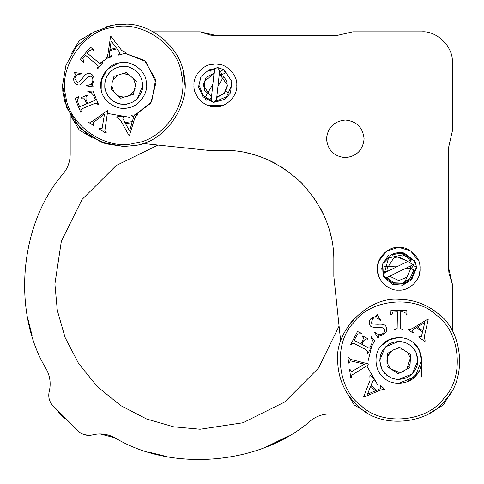 <?xml version="1.0" encoding="UTF-8"?>
<svg xmlns="http://www.w3.org/2000/svg" width="484" height="484" viewBox="0 0 484 484"><rect width="100%" height="100%" fill="white"/><g stroke="black" fill="none" stroke-linecap="round" stroke-linejoin="round"><path stroke-width="0.73" d="M399.415 372.281L401.375 372.014L406.681 369.286L410.093 363.998L410.384 358.033L407.51 352.437L402.494 349.2L396.208 348.891L393.377 349.914L390.897 351.62L387.484 356.908L387.194 362.873L390.068 368.469L395.089 371.706L398.792 372.299L390.068 368.469L387.019 366.503L386.946 360.453L387.932 355.722M396.208 348.891L402.494 349.2L399.439 347.234L396.208 348.891M409.881 356.297L410.329 357.773M407.51 352.437L410.565 354.403L410.384 358.033L406.681 369.286L409.912 367.622L410.093 363.998M404.2 370.986L398.138 373.672L395.089 371.706M388.12 355.31L388.416 354.73M390.116 352.382L390.57 351.922M390.897 351.62L387.666 353.278L387.484 356.908M381.053 345.927L388.313 340.058L398.78 337.523L402.918 337.899M413.463 342.835C405.398 334.789 387.642 336.41 381.174 345.782C373.128 353.84 374.749 371.597 384.121 378.071C392.179 386.117 409.936 384.496 416.409 375.124C424.456 367.06 422.834 349.303 413.463 342.835L419.18 349.974L421.715 360.453L415 376.667L398.792 383.376L394.666 383.007M384.121 378.071L380.164 373.823M415.786 351.723C419.967 362.528 417.214 371.101 407.522 377.447C396.717 381.628 388.144 378.875 381.797 369.183C377.611 358.378 380.364 349.805 390.062 343.459C400.861 339.272 409.44 342.031 415.786 351.723L417.898 360.453L412.301 373.963L398.278 379.553M114.315 92.601L118.102 95.79L123.674 97.181L129.936 95.39L134.201 90.762L135.514 84.936L133.638 78.928L129.246 74.887L123.105 73.507L117.406 75.286L113.141 79.914L112.119 82.74L111.828 85.275M113.141 79.914L117.406 75.286L113.94 76.369L113.141 79.914M128.018 74.318L129.246 74.887L126.578 72.425L123.105 73.507L127.576 74.155M133.638 78.928L135.514 84.936L136.306 81.391L133.638 78.928M135.23 87.931L134.824 89.334M128.042 96.346L126.064 96.939M122.742 97.145L119.221 96.316M124.243 97.169L120.77 98.252L117.654 95.536M111.834 85.735L113.71 91.742L111.042 89.28L111.834 85.735M129.936 95.39L133.409 94.307L134.201 90.762M101.156 89.649L101.307 80.314L107.363 69.23L118.774 62.938M119.548 62.787L123.674 62.412L119.548 62.787C108.21 63.815 98.07 78.487 101.12 89.461C102.154 100.805 116.825 110.939 127.8 107.89C139.138 106.855 149.278 92.184 146.228 81.215C145.194 69.871 130.523 59.738 119.548 62.787L123.674 62.412M146.071 80.441L146.598 85.335M127.861 66.695C138.835 70.41 143.657 78.015 142.314 89.528C138.606 100.503 130.995 105.318 119.487 103.975C108.513 100.267 103.691 92.656 105.034 81.149C108.743 70.174 116.354 65.358 127.861 66.695M225.326 73.017L221.92 74.663L220.274 71.263L223.681 69.611L225.326 73.017M219.554 70.997L219.682 70.422L217.31 67.476L214.497 69.254L211.163 100.079L213.529 102.42L216.475 100.049L215.719 101.646L213.529 102.42L211.163 100.079M223.856 69.684L225.828 72.055L224.038 69.738M214.497 69.254L217.31 67.476M209.753 70.628L210.159 71.692L209.421 69.896L209.753 70.628L214.46 69.369M228.793 81.905L227.782 82.165M199.45 85.868L202.923 95.281L211.333 100.757M216.033 101.265L226.585 96.673L231.298 86.176M225.453 71.814L231.794 81.391L230.535 92.795L224.987 99.226L214.872 102.221M212.264 101.942L202.887 96.703L198.555 86.872L201.029 76.418L209.312 69.575M209.421 69.896L214.884 68.528M228.23 92.861L225.931 91.518L228.23 92.867M205.512 99.051L206.547 100.176M415.593 270.532L416.663 267.652M410.632 268.426L405.211 268.572M412.943 264.669L409.857 262.715L409.766 262.038L411.769 259.454L384.054 273.067L383.292 276.358L386.873 277.58L385.089 277.786L383.292 276.358L384.393 272.843M414.655 270.544L411.394 268.632L413.306 265.371L416.573 267.283L414.655 270.544M386.873 277.58L413.62 264.439L414.842 260.858L411.769 259.454L414.842 260.858M381.918 267.9L381.61 269.219M386.807 277.61L393.837 282.801L402.561 283.158L409.996 278.566L413.572 270.598L409.99 278.566L402.567 283.164L393.843 282.801L386.825 277.604M403.632 254.651L388.549 257.93L384.453 272.813L388.555 257.93L403.632 254.651L410.765 259.884L403.535 254.929L402.948 256.647M411.872 259.43L403.904 253.858L404.17 253.09L403.535 254.929M412.858 259.4L404.17 253.09C400.649 252.067 396.547 252.497 391.858 254.378L392.264 255.213C396.686 253.428 400.552 253.017 403.868 253.979M414.631 270.55L411.237 278.705L404.019 283.799L393.873 283.902L385.724 277.858M383.594 273.521L384.163 262.413L391.865 254.39M392.197 254.233L403.965 253.677M388.537 255.322L382.529 264.167L383.038 274.845M384.332 277.483L392.258 284.326L402.688 285.185L411.624 279.734L415.629 270.066M411.176 267.791L404.019 283.799M58.522 412.32L65.001 419.126L58.522 412.32M65.001 419.126C73.81 427.584 73.81 427.584 65.001 419.126M421.715 377L421.715 360.453M158.056 145.049L116.136 165.564L82.129 199.378L61.353 241.213L54.898 284.029L57.318 310.45L65.092 337.481L78.565 363.484L97.423 386.704L120.643 405.562L146.646 419.035L173.671 426.809L200.098 429.229L242.914 422.774L284.749 401.998L318.563 367.991L339.078 326.071M100.121 433.966L114.932 437.79C107.672 433.973 100.218 433.011 92.589 434.904C87.64 436.03 83.157 435.037 79.146 431.928L52.199 404.981C49.09 400.97 48.097 396.487 49.223 391.538C51.086 383.721 50.124 376.274 46.337 369.195C11.677 312.355 19.421 223.541 63.386 173.556C67.839 167.924 70.101 161.517 70.18 154.342L70.18 114.932M27.419 316.869L32.204 336.065M83.992 434.596L89.171 435.376M92.589 434.904L93.2 434.759M369.189 413.947L329.786 413.947C322.61 414.026 316.203 416.288 310.571 420.741C260.586 464.707 171.772 472.451 114.932 437.79M148.043 451.917L167.234 456.702M266.484 446.78L288.549 435.921M219.397 73.786L227.607 85.335L224.564 93.406L216.753 97.484M227.226 85.335C226.923 79.939 224.267 76.206 219.27 74.149C224.267 76.206 226.923 79.939 227.226 85.335L224.31 93.122L216.796 97.096L224.31 93.122L227.226 85.335M213.964 73.574L204.194 81.445L204.714 90.49L211.478 96.522M211.363 96.885L203.153 85.335L206.196 77.265L214.007 73.187M396.801 257.071L398.792 256.901L407.97 261.257L397.285 256.998L393.643 258.081L386.946 268.747L387.327 271.73M389.614 276.237L398.792 280.593L407.165 277.12L410.638 268.747L410.329 266.061M401.998 330.052L398.798 329.882M385.034 373.709L383.376 371.736M381.797 369.183L379.686 360.453L385.282 346.943L398.792 341.347L405.628 342.611M411.436 346.133L415.29 350.815M397.467 379.51L391.955 378.294L386.565 375.136M361.137 405.671C381.828 426.325 427.402 422.163 444.009 398.108C464.658 377.417 460.502 331.842 436.441 315.235C415.756 294.581 370.175 298.743 353.568 322.798C332.919 343.489 337.082 389.063 361.137 405.671M390.739 315.024L390.963 310.468L406.808 310.474L407.008 315.03L406.469 315.03L406.046 313.311L402.918 311.696L400.189 311.696L400.189 326.525L400.57 328.757L402.912 329.362L402.912 329.888L394.702 329.882L394.702 329.362L397.128 328.618L397.449 311.696L393.183 311.902L391.278 315.024L390.739 315.024M357.694 333.948L354.094 340.367L360.889 343.906L362.861 340.125L363.436 337.917L361.772 336.102L362.014 335.642L368.015 338.77L367.773 339.23L365.989 338.752L363.805 340.615L361.832 344.396L367.501 347.349C368.983 348.347 369.873 348.208 370.169 346.931L371.694 344.009L372.456 340.095L370.925 337.239L371.186 336.737L374.731 340.476L367.822 353.737L367.356 353.495L367.979 351.584L366.049 349.69L354.881 343.87L352.691 343.138L351.069 345.013L350.604 344.771L357.519 331.498L361.397 333.282L361.143 333.772L357.694 333.948M373.103 380.539L371.04 385.173L376.479 390.406L381.071 388.241L380.297 385.802L380.66 385.427L385.07 389.668L384.707 390.043L383.189 389.36L380.079 390.261L364.071 397.019L363.702 396.668L370.024 380.351L369.836 375.741L370.2 375.366L375.717 380.678L375.354 381.053L373.103 380.539M349.218 363.06L348.704 363.133L347.881 357.21L348.395 357.138L349.26 358.602L351.578 359.642L368.875 364.041L368.947 364.561L351.916 375.064L351.227 377.478L350.706 377.55L349.617 369.697L350.132 369.625L351.717 371.585L364.44 364.149L350.301 360.828L349.218 363.06M376.485 316.306L376.752 314.848L377.199 314.576L380.678 320.311L380.23 320.583C377.841 317.752 375.342 317.099 372.734 318.617L371.337 322.955L372.704 324.014L377.81 324.274C382.596 323.844 385.337 324.637 386.026 326.658C387.515 329.574 386.698 332.169 383.588 334.438L378.567 336.186L378.397 337.59L377.95 337.862L374.495 332.169L374.943 331.897C377.32 334.765 379.922 335.345 382.753 333.645C384.78 332.193 385.331 330.614 384.411 328.914L381.574 327.353C376.854 327.353 370.399 327.952 369.891 324.976C368.493 322.205 369.238 319.761 372.123 317.649L376.485 316.306M421.249 336.816L422.611 331.921L416.458 327.547L412.235 330.36L413.36 332.659L413.058 333.089L408.072 329.537L408.375 329.114L409.978 329.568L412.925 328.225L427.765 319.186L428.177 319.476L424.323 336.549L425.182 341.075L424.879 341.504L418.642 337.064L418.944 336.634L421.249 336.816M417.837 373.206L407.806 381.531M380.993 345.999L389.777 339.375M417.45 326.948L424.752 322.513L422.865 330.802L417.45 326.948M375.415 390.854L367.537 394.17L370.623 386.25L375.415 390.854M348.202 326.119L348.668 325.448L348.202 326.119M348.686 325.417L350.095 323.487L348.686 325.417M350.132 323.439L355.867 316.917L350.132 323.439M437.911 313.469C426.519 304.2 413.475 299.481 398.792 299.318C368.542 296.583 334.922 330.203 337.651 360.453C338.068 379.359 345.407 395.017 359.666 407.431C381.162 428.891 428.515 424.565 445.77 399.572C467.229 378.077 462.904 330.729 437.911 313.469L441.148 316.367M434.475 310.813L433.119 309.863M415 376.667L418.92 371.422M378.004 385.409L366.769 365.892M378.089 335.424L379.22 334.529M127.11 104.133C115.561 105.01 108.15 99.892 104.883 88.772C104.006 77.222 109.124 69.811 120.238 66.544M123.674 66.229L128.339 66.81M142.78 85.335L137.402 98.627M126.669 104.205L123.674 104.441M134.262 143.222C163.374 140.572 189.383 102.917 181.561 74.754C178.911 45.641 141.255 19.626 113.087 27.455C83.974 30.105 57.965 67.754 65.788 95.923C68.438 125.035 106.093 151.044 134.262 143.222M83.641 62.406L80.29 59.314L90.441 47.16L94.071 49.919L93.721 50.33L92.135 49.562L88.893 50.923L87.144 53.016L98.524 62.521L100.484 63.664L102.451 62.248L102.85 62.581L97.587 68.885L97.181 68.553L98.167 66.211L96.764 64.626L85.384 55.122L82.806 58.528L83.986 61.988L83.641 62.406M76.986 99.904L79.618 106.776L86.684 103.83L85.045 99.892L83.72 98.04L81.258 98.155L81.058 97.671L87.308 95.064L87.507 95.548L85.995 96.606L86.025 99.486L87.665 103.419L93.563 100.962C95.275 100.46 95.741 99.692 94.955 98.645L93.684 95.602L91.173 92.505L87.997 91.857L87.779 91.331L92.916 91.004L98.675 104.81L98.192 105.01L97.121 103.31L94.428 103.57L82.806 108.416L80.84 109.632L81.239 112.076L80.761 112.282L74.996 98.464L78.856 96.631L79.067 97.145L76.986 99.904M122.633 117.927L124.872 122.482L132.374 121.659L133.657 116.747L131.285 115.779L131.225 115.259L137.311 114.593L137.365 115.113L135.865 115.833L134.564 118.804L129.5 135.423L128.992 135.478L120.516 120.171L116.856 117.364L116.801 116.844L124.418 116.009L124.473 116.529L122.633 117.927M93.914 125.06L93.636 125.507L88.56 122.343L88.838 121.901L90.514 122.18L92.801 121.06L107.26 110.6L107.702 110.878L104.853 130.686L106.268 132.761L105.99 133.209L99.262 129.01L99.535 128.569L102.057 128.605L104.496 114.079L92.892 122.803L93.914 125.06M75.492 74.173L74.542 73.03L74.621 72.515L81.252 73.52L81.173 74.034C77.47 74.058 75.365 75.552 74.863 78.535L77.295 82.383L78.983 82.014L82.455 78.257C85.196 74.312 87.556 72.715 89.552 73.477C92.74 74.209 94.217 76.496 93.963 80.338L92.087 85.317L93.055 86.346L92.976 86.86L86.388 85.862L86.467 85.347C90.193 85.353 92.311 83.732 92.819 80.471C93.001 77.984 92.142 76.551 90.248 76.163L87.229 77.343C84.204 80.967 80.532 86.303 77.924 84.791C74.899 84.083 73.501 81.947 73.731 78.378L75.492 74.173M119.917 52.95L117.037 48.769L109.735 50.687L109.19 55.733L111.677 56.338L111.81 56.846L105.887 58.401L105.754 57.892L107.133 56.961L107.986 53.833L110.558 36.645L111.048 36.518L121.684 50.421L125.713 52.659L125.846 53.161L118.435 55.109L118.302 54.601L119.917 52.95M109.91 49.543L111.187 41.092L116.335 47.855L109.91 49.543M132.035 122.767L129.53 130.934L125.429 123.493L132.035 122.767M123.674 146.477L105.427 143.688L87.64 134.727L73.38 120.099L64.898 102.172L62.914 92.117L62.539 85.335L65.969 65.14L76.714 46.186L93.424 32.204L112.675 25.198L106.837 26.566M118.616 24.412L117.8 24.484L118.616 24.412M115.373 24.769L116.511 24.623M116.456 24.63L115.307 24.775M123.819 52.859L144.535 60.446L155.624 79.497L151.649 101.834L133.469 116.305L150.857 103.116L156.017 82.401L145.642 61.414L123.819 52.859M129.518 117.285L107.327 113.401L129.518 117.285M91.198 85.19L91.234 83.744M99.728 63.398L112.04 55.013L99.728 63.398M112.675 25.198L93.424 32.204L76.714 46.186L65.969 65.14L62.539 85.335L66.828 107.841L80.441 128.569L101.168 142.181L123.674 146.477L134.673 145.478C164.917 142.726 191.942 103.6 183.811 74.336C180.695 47.571 150.566 22.452 123.674 24.2L112.675 25.198M126.197 24.254L121.466 24.242M184.809 85.329L183.073 70.858M64.898 102.172L64.469 100.575M62.914 92.117L62.745 90.393M326.506 138.829C327.704 150.161 333.966 156.423 345.298 157.621C356.623 156.423 362.891 150.161 364.083 138.829C362.891 127.504 356.623 121.236 345.298 120.044C333.966 121.236 327.704 127.504 326.506 138.829M340.694 341.408L333.833 276.388L333.833 261.106C334.214 232.822 323.391 206.704 301.375 182.752C277.423 160.73 251.305 149.913 223.021 150.294L207.739 150.294L142.72 143.433M245.951 152.69C256.695 154.977 266.89 158.764 276.515 164.064C266.89 158.764 256.695 154.977 245.951 152.69M307.407 189.286L306.172 187.859M312.113 195.215L311.103 193.866M311.732 194.701L312.119 195.221M314.909 199.172L314.425 198.458M317.952 203.946L317.31 202.893M316.959 202.324L315.937 200.727M302.318 183.702L300.401 181.79M320.063 207.612C325.363 217.237 329.15 227.432 331.437 238.176C329.15 227.432 325.363 217.237 320.063 207.612M153.271 31.841L200.255 31.841L210.334 35.096L215.38 35.634M200.255 31.841L216.911 35.665L336.126 35.665L352.782 31.841L421.715 31.841C436.84 30.474 453.653 47.287 452.286 62.412L452.286 131.345L448.462 148.001L448.462 267.216L452.286 283.872L449.031 273.793L448.462 267.216L448.958 273.333M280.133 166.145L283.691 168.378M284.665 169.019L286.734 170.447M288.791 171.923L291.047 173.635M293.933 175.952L296.347 178.027M366.866 412.592L354.179 404.926L346.647 392.373M91.754 137.48L79.201 129.948L71.535 117.261M418.775 276.388C418.841 277.707 419.313 275.16 420.191 268.747L419.235 275.051M419.761 264.494L420.191 268.747C421.147 258.16 409.379 246.392 398.792 247.348C388.204 246.392 376.437 258.16 377.393 268.747L378.53 275.632L377.393 268.747L378.53 261.862L377.393 268.747C376.437 279.335 388.204 291.102 398.792 290.146C409.379 291.102 421.147 279.335 420.191 268.747M215.38 63.936L208.489 65.08L215.38 63.936L220.329 64.517M218.284 64.148L222.265 65.08M222.265 105.597L208.489 105.597L215.38 106.734L220.329 106.153M378.803 261.106L386.97 250.912L398.792 247.348L410.607 250.912L418.775 261.106M193.981 85.335C193.025 95.923 204.792 107.69 215.38 106.734C225.968 107.69 237.735 95.923 236.779 85.335C237.735 74.748 225.968 62.98 215.38 63.936C204.792 62.98 193.025 74.748 193.981 85.335M95.263 96.618L95.463 97.102M371.676 346.332L368.221 360.453M452.286 283.872L452.286 330.856M450.931 392.373L443.332 404.993L430.712 412.592M71.535 53.415L79.134 40.795L91.754 33.196M219.325 73.762L221.92 74.663M223.681 69.611L217.903 67.603M216.475 100.049L219.682 70.422M217.975 86.206L223.578 76.787M211.399 97.254L210.213 99.244M212.785 84.47L207.176 93.884M206.977 94.223L205.615 96.51M386.595 271.76L384.356 271.82M398.132 266.091L387.182 266.394M386.789 266.4L384.211 266.472M410.68 265.885L411.394 268.632M416.573 267.283L415.03 261.366"/></g></svg>
